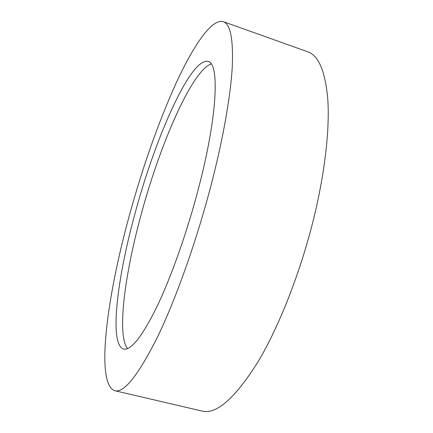 <?xml version="1.0" encoding="UTF-8"?>
<svg xmlns="http://www.w3.org/2000/svg" width="433" height="433" viewBox="0 0 433 433"><rect width="100%" height="100%" fill="white"/><g stroke="black" fill="none" stroke-linecap="round" stroke-linejoin="round"><path stroke-width="0.65" d="M114.794 390.718L202.146 411.085C216.376 414.662 234.903 398.409 257.727 362.324C279.653 325.8 301.92 268.671 315.035 212.982C325.443 168.637 329.692 127.686 327.792 99.357C325.286 71.283 318.607 55.424 307.755 51.792L223.276 21.65C211.786 18.338 193.443 45.47 176.031 83.271C157.985 123.432 142.208 168.291 128.709 217.859C106.962 297.406 95.211 383.984 114.794 390.718C124.011 393.18 138.251 375.276 157.515 336.998C176.22 298.332 197.356 238.713 212.029 181.503C223.688 135.957 230.746 94.535 232.277 66.536C233.36 38.873 230.361 23.912 223.276 21.65M134.522 215.325C117.137 279.052 108.986 344.592 123.578 349.047C130.885 350.838 141.992 336.755 156.898 306.802C171.327 276.725 187.44 231.184 198.807 187.273C217.756 114.653 219.466 63.148 208.116 61.448C190.385 57.069 154.473 140.021 134.522 215.325M127.519 348.614C116.823 335.11 124.661 275.502 140.471 217.036C159.052 146.96 191.354 71.077 211.19 63.938"/></g></svg>
